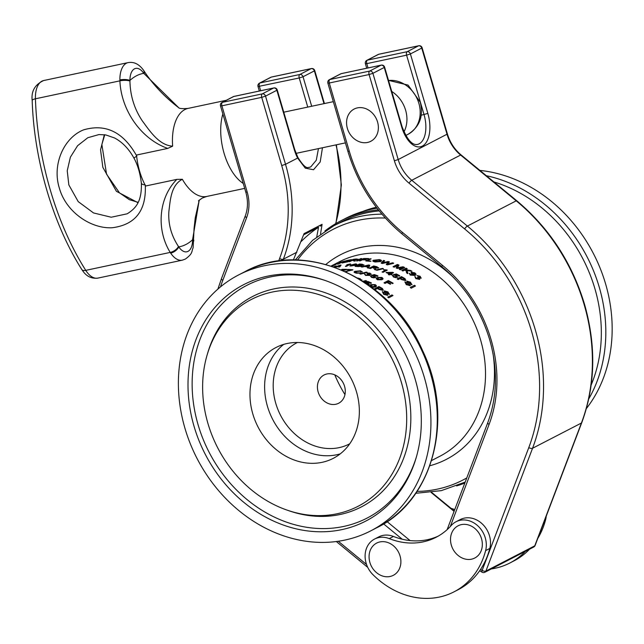 <?xml version="1.0" encoding="UTF-8"?>
<svg xmlns="http://www.w3.org/2000/svg" width="644" height="644" viewBox="0 0 644 644"><rect width="100%" height="100%" fill="white"/><g stroke="black" fill="none" stroke-linecap="round" stroke-linejoin="round"><path stroke-width="0.97" d="M479.877 170.402A144.015 121.112 62.7 0 1 596.924 260.74A144.015 121.112 62.7 0 1 586.394 408.529M415.002 285.686A62.138 52.253 -117.3 0 0 413.987 285.558M386.046 270.778A116.371 97.864 62.7 0 1 386.215 269.941M333.866 266.962L334.63 266.568M334.381 267.147L336.418 266.093A109.464 92.06 -117.3 0 0 335.854 266.222M339.066 266.536L338.607 267.083A109.464 92.06 -117.3 0 1 339.726 266.93L341.006 265.183A109.464 92.06 -117.3 0 0 340.845 265.207M338.889 266.568A109.464 92.06 -117.3 0 0 335.91 267.091L335.105 267.405M350.328 264.161A109.464 92.06 -117.3 0 1 350.658 264.145L346.424 266.334A109.464 92.06 -117.3 0 0 345.45 266.383L345.764 266.23M348.75 264.684L346.794 264.917M356.84 264.306L355.858 265.223L349.958 266.061L350.932 265.03L355.528 263.911C357.162 264.072 357.267 264.467 355.842 265.078L349.942 265.916M363.973 264.837L361.654 265.553L362.089 266.238L358.04 266.568A109.464 92.06 -117.3 0 0 355.15 266.366L355.391 266.238M367.837 267.051L367.41 267.888A109.464 92.06 -117.3 0 1 368.569 268.121L369.737 265.352A109.464 92.06 -117.3 0 0 369.68 265.344M367.78 267.035A109.464 92.06 -117.3 0 0 364.544 266.503L362.363 267.051A109.464 92.06 -117.3 0 0 361.212 266.906L361.582 266.809M378.728 267.751L375.227 268.218M375.951 269.828A109.609 92.181 -117.3 0 0 374.711 269.474L373.504 267.679A109.609 92.181 -117.3 0 0 372.385 267.421L370.485 268.403A109.609 92.181 -117.3 0 0 369.398 268.162L373.633 265.972A109.609 92.181 -117.3 0 1 376.982 266.761L378.414 268.049L375.243 268.081L375.935 269.965A109.464 92.06 -117.3 0 0 374.695 269.611L373.488 267.815A109.464 92.06 -117.3 0 0 372.377 267.558L370.477 268.54A109.464 92.06 -117.3 0 0 369.39 268.298L369.584 268.194M383.413 268.645A109.609 92.181 -117.3 0 0 382.6 268.379L376.209 269.9A109.609 92.181 -117.3 0 1 377.022 270.15L383.413 268.645L377.006 270.279A109.464 92.06 -117.3 0 0 376.193 270.037L376.45 269.973M382.061 271.977L385.362 270.271L383.478 269.715L386.642 269.917A109.464 92.06 -117.3 0 1 387.261 270.15L383.027 272.332A109.464 92.06 -117.3 0 0 382.061 271.977M389.25 273.917A109.464 92.06 -117.3 0 0 386.094 272.589L386.247 272.517M391.013 274.046L393.468 272.774A109.464 92.06 -117.3 0 0 393.355 272.726M388.485 274.425L388.332 274.505A109.464 92.06 -117.3 0 1 389.29 274.932L390.32 274.4A109.464 92.06 -117.3 0 1 391.278 274.843L391.818 274.561A109.464 92.06 -117.3 0 0 391.705 274.505M396.39 276.992L395.835 275.753L393.484 274.787M394.989 275.117L396.454 274.738A109.464 92.06 -117.3 0 1 399.167 276.139L399.707 275.865A109.464 92.06 -117.3 0 0 399.61 275.809M397.783 277.001L395.802 277.685L393.436 276.984L392.333 275.229M405.905 280.172L405.551 280.559L401.727 279.649A109.464 92.06 -117.3 0 0 399.964 278.619L398.225 279.512A109.464 92.06 -117.3 0 0 397.211 278.941L397.348 278.868M409.069 285.131L406.96 282.41L406.839 281.259M412.015 284.423L411.725 284.745A109.464 92.06 -117.3 0 0 410.759 284.044L410.856 283.956M410.759 284.044L409.97 282.563L407.741 282.249M410.349 285.525L406.308 284.688L404.907 281.935M415.444 286.025A109.464 92.06 -117.3 0 0 414.486 285.292L410.26 287.482A109.464 92.06 -117.3 0 1 411.21 288.206L415.444 286.025M343.075 270.577L346.987 269.53A109.464 92.06 -117.3 0 0 346.722 269.522M344.782 269.772A109.464 92.06 -117.3 0 0 341.545 269.788L341.827 269.643M344.967 271.647L351.374 269.973A109.609 92.181 -117.3 0 0 347.414 269.707L347.961 269.425A109.609 92.181 -117.3 0 1 352.904 269.788L347.446 271.14L352.912 269.925A109.464 92.06 -117.3 0 0 352.679 269.9M347.454 271.277L345.965 271.849A109.464 92.06 -117.3 0 0 345.909 271.849M350.779 270.061A109.464 92.06 -117.3 0 0 347.43 269.844L347.68 269.715M359.827 272.806L360.777 273.112L356.213 273.193L354.095 272.154M362.387 271.857L361.131 271.889M361.059 272.018L359.996 271.188L355.931 271.623L355.255 272.195M360.197 273.845L359.916 273.925A109.464 92.06 -117.3 0 1 360.729 274.111L367.136 272.468A109.464 92.06 -117.3 0 0 366.871 272.404M368.577 275.262L367.233 274.264L367.821 274.038M370.042 274.183L369.487 273.515L366.847 273.112M371.306 274.111L369.157 274.586M369.873 275.181L365.695 275.479L364.504 274.191M374.567 277.226L373.955 276.187L371.564 275.495M373.077 275.688L374.567 275.262A109.464 92.06 -117.3 0 1 377.36 276.308L377.907 276.026A109.464 92.06 -117.3 0 0 377.778 275.978M375.983 277.097L373.995 277.878L371.556 277.419L370.389 275.97M382.979 278.755L381.956 279.746L377.432 279.77L376.168 278.514M392.663 283.513A109.609 92.181 -117.3 0 0 388.847 281.372L387.495 282.072A109.609 92.181 -117.3 0 1 390.747 283.883L390.264 284.141A109.609 92.181 -117.3 0 0 387.004 282.322L385.104 283.304A109.609 92.181 -117.3 0 0 384.074 282.756L388.308 280.567A109.609 92.181 -117.3 0 1 393.146 283.255L393.098 283.376A109.464 92.06 -117.3 0 0 393.009 283.328M392.615 283.634A109.464 92.06 -117.3 0 0 388.807 281.492L387.591 282.12M387.004 282.322L386.964 282.45A109.464 92.06 -117.3 0 1 390.216 284.262L390.707 284.012A109.464 92.06 -117.3 0 0 390.61 283.956M386.964 282.45L385.064 283.424A109.464 92.06 -117.3 0 0 384.033 282.885L384.17 282.813M361.912 279.842L361.534 280.293M363.546 281.573L366.573 280.913L363.691 281.669M368.054 284.254L367.458 283.143L365.076 282.354M366.589 282.595L368.07 282.185A109.464 92.06 -117.3 0 1 370.847 283.36L371.387 283.078A109.464 92.06 -117.3 0 0 371.266 283.022M369.463 284.165L368.416 284.857M376.386 286.097L375.372 287.063L371.91 287.393M383.333 289.953L382.979 290.347L379.131 289.494A109.464 92.06 -117.3 0 0 377.36 288.496L375.621 289.389A109.464 92.06 -117.3 0 0 374.599 288.834L378.873 286.524A109.609 92.181 -117.3 0 1 381.538 288.005L382.568 288.641L383.027 290.227L379.179 289.365A109.609 92.181 -117.3 0 0 377.4 288.367L375.621 289.389M386.545 294.823L384.404 292.167L384.275 291.024M389.499 294.091L389.209 294.421A109.464 92.06 -117.3 0 0 388.227 293.736L388.324 293.648M388.227 293.736L387.43 292.287L385.184 291.998M387.825 295.194L383.768 294.405L382.335 291.716M392.88 295.604A109.464 92.06 -117.3 0 0 391.987 294.936L387.752 297.126A109.464 92.06 -117.3 0 1 388.71 297.834L393.009 295.54L388.71 297.834M331.588 266.109L334.759 264.917L333.093 265.272M333.986 264.861L336.506 263.815M337.448 263.501L337.432 263.67A109.464 92.06 -117.3 0 0 336.442 264.024L334.59 264.636M333.656 265.062L335.774 264.555L331.708 266.23M340.644 262.486A109.464 92.06 -117.3 0 0 339.13 262.969L339.613 262.72A109.464 92.06 -117.3 0 1 341.135 262.229M338.333 263.839L337.657 264.185A109.464 92.06 -117.3 0 1 338.663 263.895L342.415 261.955A109.464 92.06 -117.3 0 1 344.717 261.343L345.208 261.086A109.464 92.06 -117.3 0 0 342.189 261.915M346.053 261.247L346.866 260.836A109.464 92.06 -117.3 0 1 351.012 260.023L351.503 259.774A109.464 92.06 -117.3 0 0 351.044 259.846M347.591 260.53A109.464 92.06 -117.3 0 0 346.802 260.707M344.097 262.261L345.071 261.754A109.464 92.06 -117.3 0 1 348.935 260.997L349.426 260.748A109.464 92.06 -117.3 0 0 348.959 260.828M347.422 261.786A109.609 92.181 -117.3 0 0 342.045 262.865L346.279 260.675A109.609 92.181 -117.3 0 1 351.463 259.629L350.98 259.886A109.609 92.181 -117.3 0 0 346.818 260.691L345.522 261.367A109.609 92.181 -117.3 0 1 349.386 260.603L348.903 260.86A109.609 92.181 -117.3 0 0 345.031 261.617L343.566 262.374A109.609 92.181 -117.3 0 1 347.913 261.536L347.422 261.786L347.945 261.673A109.464 92.06 -117.3 0 0 347.494 261.754M347.454 261.923A109.464 92.06 -117.3 0 0 342.093 263.002L342.045 262.865M358.04 259.097L354.611 260.232M354.989 260.281L355.279 261.021A109.464 92.06 -117.3 0 0 354.055 261.11L352.888 260.297A109.609 92.181 -117.3 0 0 351.801 260.434L349.901 261.416A109.609 92.181 -117.3 0 0 348.855 261.561L353.089 259.379A109.609 92.181 -117.3 0 1 356.333 258.969L357.726 259.331L354.586 260.087L355.255 260.876A109.609 92.181 -117.3 0 0 354.031 260.973M354.007 260.731L352.92 260.442A109.464 92.06 -117.3 0 0 351.833 260.579L349.934 261.553A109.464 92.06 -117.3 0 0 348.887 261.706L349.273 261.504M356.808 260.788L356.502 260.949A109.464 92.06 -117.3 0 1 357.573 260.901L361.807 258.711A109.464 92.06 -117.3 0 0 361.485 258.727M363.071 259.452L364.15 258.896A109.464 92.06 -117.3 0 1 368.183 258.969L368.666 258.711A109.464 92.06 -117.3 0 0 368.4 258.703M359.61 260.699L359.328 260.844A109.464 92.06 -117.3 0 1 360.407 260.828L362.306 259.846A109.464 92.06 -117.3 0 1 365.744 259.894L366.235 259.645A109.464 92.06 -117.3 0 0 365.961 259.637M371.129 258.848A109.464 92.06 -117.3 0 0 370.05 258.783L365.816 260.965A109.464 92.06 -117.3 0 1 370.558 261.367L371.041 261.11A109.464 92.06 -117.3 0 0 367.386 260.78L371.129 258.848M381.457 260.772L380.781 261.553L374.953 261.995L372.804 260.973M382.48 263.05L384.621 260.82A109.464 92.06 -117.3 0 0 384.516 260.796M387.398 264.37L389.338 261.995A109.464 92.06 -117.3 0 0 389.266 261.979M386.384 264.41L386.295 264.523A109.464 92.06 -117.3 0 1 387.479 264.877L393.637 263.299A109.464 92.06 -117.3 0 0 393.42 263.227M388.171 262.084L382.496 263.501A109.464 92.06 -117.3 0 0 381.208 263.195L381.304 263.074M397.38 267.88L398.95 265.207A109.464 92.06 -117.3 0 0 398.91 265.191M400.367 269.659A109.609 92.181 -117.3 0 0 399.312 269.184L402.894 267.332L397.316 268.315A109.609 92.181 -117.3 0 0 396.205 267.848L397.783 265.207L394.2 267.051A109.609 92.181 -117.3 0 0 393.138 266.648L397.372 264.467A109.609 92.181 -117.3 0 1 398.974 265.078L397.404 267.751L403.031 266.761A109.609 92.181 -117.3 0 1 404.601 267.477L400.335 269.788L404.569 267.606A109.464 92.06 -117.3 0 0 404.448 267.55M400.335 269.788A109.464 92.06 -117.3 0 0 399.28 269.313L399.312 269.184M402.862 267.461L397.284 268.443A109.464 92.06 -117.3 0 0 396.181 267.985L396.245 267.864M397.686 265.376L394.176 267.188A109.464 92.06 -117.3 0 0 393.114 266.785L393.267 266.697M405.382 269.731L407.129 268.83A109.464 92.06 -117.3 0 0 407.024 268.773M411.951 271.221A109.609 92.181 -117.3 0 0 410.55 270.448L405.213 269.707L407.169 268.701A109.609 92.181 -117.3 0 0 406.123 268.194L401.888 270.375A109.609 92.181 -117.3 0 1 402.935 270.891L404.4 270.134L406.098 270.351L406.646 272.815A109.609 92.181 -117.3 0 1 407.91 273.515L407.137 270.496L411.951 271.221L407.097 270.617M407.821 273.467L407.861 273.636A109.464 92.06 -117.3 0 0 406.597 272.943L406.058 270.48L404.36 270.255L402.894 271.011A109.464 92.06 -117.3 0 0 401.856 270.504L402.001 270.432M413.931 274.98L411.741 274.272L411.065 272.388M415.919 274.658L415.026 275.455L410.26 275.085L409.359 273.362M418.584 278.924L417.433 277.258L418.012 277.065M420.089 277.709L419.638 276.67L417.135 275.568M421.257 278.039L419.212 278.095M419.791 279.214L415.847 278.643L414.865 276.582M415.694 354.353A144.015 121.112 -117.3 0 0 238.57 274.956A144.015 121.112 -117.3 0 0 193.627 451.46A144.015 121.112 -117.3 0 0 370.751 530.857A144.015 121.112 -117.3 0 0 415.694 354.353M202.079 447.765A133.042 111.887 -117.3 0 0 316.132 531.67A133.042 111.887 -117.3 0 0 416.129 457.852A133.042 111.887 -117.3 0 0 407.233 358.056A133.042 111.887 -117.3 0 0 324.375 280.204A133.042 111.887 -117.3 0 0 209.847 313.837A133.042 111.887 -117.3 0 0 202.079 447.765M394.378 363.675A116.371 97.864 -117.3 0 0 294.622 290.283A116.371 97.864 -117.3 0 0 207.159 354.852A116.371 97.864 -117.3 0 0 214.935 442.146A116.371 97.864 -117.3 0 0 287.417 510.233A116.371 97.864 -117.3 0 0 387.583 480.81A116.371 97.864 -117.3 0 0 394.378 363.675M256.562 423.937A62.379 52.462 -117.3 0 0 333.286 458.335A62.379 52.462 -117.3 0 0 352.751 381.876A62.379 52.462 -117.3 0 0 276.034 347.486A62.379 52.462 -117.3 0 0 256.562 423.937M319.102 394.474A15.899 13.371 -117.3 0 0 338.003 403.555A15.899 13.371 -117.3 0 0 343.614 383.76A15.899 13.371 -117.3 0 0 324.721 374.679A15.899 13.371 -117.3 0 0 319.102 394.474M379.195 210.902A144.015 121.112 -117.3 0 0 341.151 221.971L333.898 225.714A144.015 121.112 62.7 0 1 381.916 214.17M333.568 266.858L334.848 266.318A109.609 92.181 -117.3 0 1 336.377 265.956L334.196 267.083M339.203 266.197L339.887 265.4L336.675 266.64A109.609 92.181 -117.3 0 1 339.203 266.197M334.639 267.236L339.791 265.248A109.609 92.181 -117.3 0 1 340.966 265.046L339.694 266.793A109.609 92.181 -117.3 0 0 338.575 266.946L339.034 266.399A109.609 92.181 -117.3 0 0 335.878 266.954L334.904 267.332M377.303 267.888L376.523 267.163A109.464 92.06 -117.3 0 0 374.22 266.6L373.053 267.212M376.523 267.163L376.531 267.027A109.609 92.181 -117.3 0 0 374.236 266.463L372.876 267.163A109.609 92.181 -117.3 0 1 374.937 267.663L377.32 267.751L376.531 267.027M393.476 276.856L392.373 275.109L393.967 276.606L396.43 276.864L395.875 275.624L393.331 274.706L396.269 273.95A109.609 92.181 -117.3 0 1 399.755 275.737L399.208 276.018A109.609 92.181 -117.3 0 0 396.495 274.61L395.022 274.996L396.624 275.511L397.396 277.347L393.436 276.984M402.234 279.263L404.585 279.818L403.74 278.466A109.609 92.181 -117.3 0 0 402.017 277.459L400.496 278.24A109.609 92.181 -117.3 0 1 402.234 279.263M398.274 279.391A109.609 92.181 -117.3 0 0 397.251 278.812L401.486 276.63A109.609 92.181 -117.3 0 1 404.134 278.16L405.157 278.82L405.599 280.438L401.776 279.528A109.609 92.181 -117.3 0 0 400.013 278.498L398.274 279.391M342.479 270.319L345.45 269.643A109.609 92.181 -117.3 0 0 341.521 269.651L342.069 269.369A109.609 92.181 -117.3 0 1 346.971 269.385L342.874 270.488M347.446 271.14L345.957 271.712A109.609 92.181 -117.3 0 0 345.554 271.679M360.511 279.794L359.73 278.997A109.609 92.181 -117.3 0 0 359.086 278.804M357.79 278.039A109.609 92.181 -117.3 0 1 360.181 278.731L361.413 280.221M366.573 280.913A109.609 92.181 -117.3 0 0 365.768 280.615L362.999 281.219M375.661 289.269A109.609 92.181 -117.3 0 0 374.639 288.713M381.948 289.752L381.095 288.432A109.464 92.06 -117.3 0 0 379.364 287.457L377.988 288.174M379.364 287.457L377.891 288.118A109.609 92.181 -117.3 0 1 379.638 289.1L381.997 289.631L381.143 288.303A109.609 92.181 -117.3 0 0 379.413 287.337M383.824 294.292L382.383 291.595A109.609 92.181 -117.3 0 1 383.389 292.223L384.267 294.01L386.601 294.711L384.452 292.046L384.323 290.903L387.93 291.893L389.266 294.3A109.609 92.181 -117.3 0 0 388.284 293.624L387.479 292.167L385.362 291.523L387.422 294.01L387.599 295.379L383.824 294.292M354.305 259.943L356.647 259.419L355.882 259.218A109.609 92.181 -117.3 0 0 353.653 259.484L352.292 260.184A109.609 92.181 -117.3 0 1 354.305 259.943M382.504 263.364A109.609 92.181 -117.3 0 0 381.216 263.058L383.51 260.434A109.609 92.181 -117.3 0 1 384.629 260.683L382.488 262.905L388.05 261.512A109.609 92.181 -117.3 0 1 389.354 261.858L387.414 264.233L392.542 262.808A109.609 92.181 -117.3 0 1 393.661 263.163L387.495 264.74A109.609 92.181 -117.3 0 0 386.311 264.386L388.187 261.947L382.504 263.364M414.374 273.161L412.007 272.806L412.554 274.07L414.8 274.441L414.374 273.161M410.309 274.964L409.399 273.241L410.84 274.738L413.979 274.859L411.79 274.151L411.105 272.259L414.72 272.823C416.274 273.998 416.386 274.843 415.074 275.334L410.309 274.964M414.752 274.553L414.325 273.281L411.733 273.112M339.927 265.537L336.715 266.777M350.634 264.008L346.4 266.189A109.609 92.181 -117.3 0 0 345.426 266.246L348.726 264.539L346.85 264.732L350.006 264.04A109.609 92.181 -117.3 0 1 350.634 264.008M351.729 265.875L354.86 265.046L355.029 264.161L351.914 265.022L351.729 265.875M355.762 264.451L353.741 264.451L351.93 265.159L351.745 266.012M358.539 266.173L361.01 265.964L359.875 265.409A109.609 92.181 -117.3 0 0 358.177 265.28L356.712 266.036A109.609 92.181 -117.3 0 1 358.539 266.173M360.254 265.143L362.572 264.974L361.437 264.467A109.609 92.181 -117.3 0 0 359.972 264.354L358.668 265.022A109.609 92.181 -117.3 0 1 360.254 265.143M358.032 266.431A109.609 92.181 -117.3 0 0 355.134 266.222L359.368 264.032A109.609 92.181 -117.3 0 1 362.258 264.241L363.715 265.07L361.646 265.409L362.089 266.093L358.032 266.431M361.01 266.109L359.883 265.545A109.464 92.06 -117.3 0 0 358.185 265.417L356.961 266.053M362.58 265.111L361.445 264.603A109.464 92.06 -117.3 0 0 359.98 264.491L358.917 265.046M367.998 266.6L368.634 265.36L365.365 266.165A109.609 92.181 -117.3 0 1 367.998 266.6M362.363 266.914A109.609 92.181 -117.3 0 0 361.204 266.761L368.513 265.006A109.609 92.181 -117.3 0 1 369.737 265.215L368.577 267.985A109.609 92.181 -117.3 0 0 367.418 267.751L367.845 266.914A109.609 92.181 -117.3 0 0 364.544 266.366L362.363 266.914M368.634 265.497L365.365 266.302M389.942 273.563L391.463 272.774L387.857 272.67A109.609 92.181 -117.3 0 1 389.942 273.563M389.322 274.803A109.609 92.181 -117.3 0 0 388.364 274.376L389.395 273.845A109.609 92.181 -117.3 0 0 386.126 272.46L392.832 272.348A109.609 92.181 -117.3 0 1 393.5 272.645L390.9 273.99A109.609 92.181 -117.3 0 1 391.85 274.433L391.311 274.714A109.609 92.181 -117.3 0 0 390.353 274.272L389.322 274.803M391.431 272.903L387.825 272.798M404.537 279.939L403.691 278.586A109.464 92.06 -117.3 0 0 401.977 277.58L400.592 278.297M406.364 284.567L404.955 281.822A109.609 92.181 -117.3 0 1 405.945 282.466L406.815 284.286L409.125 285.018L407.008 282.297L406.887 281.138L410.478 282.169L411.79 284.632A109.609 92.181 -117.3 0 0 410.816 283.932L410.027 282.45L407.918 281.774L409.954 284.318L410.123 285.711L406.364 284.567M356.607 272.782L360.785 272.976L356.221 273.056C353.95 272.589 353.492 272.01 354.836 271.325L360.535 270.81L362.282 272.05L359.996 271.052L355.931 271.486L356.607 272.782M360.737 273.974A109.609 92.181 -117.3 0 0 359.924 273.789L366.331 272.122A109.609 92.181 -117.3 0 1 367.144 272.332L360.737 273.974M365.712 275.342L364.52 274.054L366.235 275.101L368.593 275.125L367.249 274.127L370.059 274.046L369.503 273.378L366.621 273.04L369.954 273.12L371.057 274.344L369.173 274.449L369.567 275.447L365.712 275.342M371.58 277.282L370.413 275.833L372.079 277.033L374.591 277.097L373.979 276.059L371.379 275.423L374.333 274.569A109.609 92.181 -117.3 0 1 377.931 275.898L377.392 276.179A109.609 92.181 -117.3 0 0 374.583 275.133L373.101 275.56L374.744 275.898L375.589 277.459L371.58 277.282M377.948 279.391L381.039 279.174L381.248 277.677L378.165 277.918L377.948 279.391M376.193 278.715L377.199 277.516L381.747 277.427C383.325 278.369 383.413 279.102 381.997 279.617L377.464 279.641L376.193 278.715M381.94 278.49L379.928 277.524L377.231 278.731M415.903 278.53L414.921 276.461L416.426 278.297L418.64 278.804L417.489 277.137L420.146 277.596L419.695 276.558L417.014 275.487L420.154 276.284L421.047 278.208L419.268 277.983L419.518 279.432L415.903 278.53M360.495 279.923L359.714 279.134A109.464 92.06 -117.3 0 0 359.553 279.077M367.587 284.286L368.086 284.117L367.491 283.014L364.907 282.273L367.853 281.46A109.609 92.181 -117.3 0 1 371.419 282.949L370.88 283.223A109.609 92.181 -117.3 0 0 368.102 282.056L366.621 282.466L368.247 282.869L369.076 284.527L367.507 284.785M375.363 285.767L373.383 284.696L370.686 285.88M371.395 286.604L374.47 286.451L375.388 285.703L373.423 284.567L371.62 285.067L371.395 286.604M369.656 285.856L370.67 284.624L375.194 284.64C376.756 285.662 376.821 286.435 375.412 286.942L370.904 286.854M331.306 266.101L337.376 263.533A109.609 92.181 -117.3 0 0 336.385 263.887L331.491 266.157M338.615 263.758A109.609 92.181 -117.3 0 0 337.609 264.048L341.352 262.116A109.609 92.181 -117.3 0 0 339.074 262.833L339.565 262.583A109.609 92.181 -117.3 0 1 345.16 260.949L344.677 261.206A109.609 92.181 -117.3 0 0 342.367 261.818L338.615 263.758M356.671 259.564L355.915 259.355A109.464 92.06 -117.3 0 0 353.685 259.621L352.695 260.128M357.549 260.756A109.609 92.181 -117.3 0 0 356.478 260.804L360.712 258.622A109.609 92.181 -117.3 0 1 361.783 258.566L357.549 260.756M360.39 260.691A109.609 92.181 -117.3 0 0 359.312 260.707L363.546 258.518A109.609 92.181 -117.3 0 1 368.658 258.574L368.167 258.824A109.609 92.181 -117.3 0 0 364.134 258.759L362.773 259.46A109.609 92.181 -117.3 0 1 366.219 259.5L365.728 259.757A109.609 92.181 -117.3 0 0 362.29 259.709L360.39 260.691M375.444 261.609L379.702 261.19L378.825 259.87L374.486 260.393L375.444 261.609M374.961 261.858C372.763 261.456 372.248 260.917 373.407 260.248L379.308 259.621C381.538 260.096 382.029 260.691 380.789 261.408L374.961 261.858M380.282 260.683L378.817 260.007L373.963 260.989M324.914 230.946A145.174 122.094 62.7 0 1 340.62 220.94A145.174 122.094 62.7 0 1 378.342 209.839M340.62 220.94L345.152 218.598A145.174 122.094 62.7 0 1 377.07 208.229M464.839 483.024A145.174 122.094 62.7 0 1 456.62 485.922M525.359 551.353A81.659 68.675 62.7 0 1 509.847 563.009A81.659 68.675 62.7 0 1 495.18 568.233A81.659 68.675 62.7 0 1 491.364 568.918M546.241 516.166A22.685 19.079 62.7 0 1 545.645 519.603A81.659 68.675 62.7 0 1 537.812 538.352M529.545 549.195A81.659 68.675 62.7 0 1 514.033 560.844L509.847 563.009M450.921 508.253A72.587 61.043 -117.3 0 0 454.777 509.525M322.459 147.758L320.197 161.942L313.531 169.726L305.288 168.156L297.633 158.062A2.906 1.151 -27.6 0 0 297.786 157.225C306.568 171.409 308.243 166.627 309.104 167.464L310.811 166.844L316.301 160.187L318.45 148.603M293.374 259.991L304.089 233.611L322.081 224.313L320.535 233.965M316.768 236.831L318.522 227.3A143.87 120.992 -117.3 0 0 301.336 241.379M318.522 227.3L303.694 234.786M322.081 224.313L320.366 226.149M423.164 541.87A72.587 61.043 -117.3 0 0 436.197 537.225A72.587 61.043 -117.3 0 0 451.307 525.44A22.685 19.079 62.7 0 1 456.024 521.753A22.685 19.079 62.7 0 1 478.363 526.349A22.685 19.079 62.7 0 1 485.624 550.604A81.659 68.675 62.7 0 1 454.012 591.844A81.659 68.675 62.7 0 1 439.353 597.069A81.659 68.675 62.7 0 1 372.852 574.561A22.685 19.079 62.7 0 1 374.575 539.052A22.685 19.079 62.7 0 1 389.25 538.617A72.587 61.043 -117.3 0 0 423.164 541.87M374.575 539.052L378.761 536.887A22.685 19.079 62.7 0 1 393.436 536.452A72.587 61.043 -117.3 0 0 427.35 539.712A72.587 61.043 -117.3 0 0 438.266 536.098M456.024 521.753L460.21 519.587A22.685 19.079 62.7 0 1 482.549 524.184A22.685 19.079 62.7 0 1 489.81 548.447A81.659 68.675 62.7 0 1 458.198 589.679L454.012 591.844M170.676 253.124L170.217 252.416C156.146 229.739 158.456 197.933 176.842 179.378L182.357 179.282C170.813 185.303 170.274 200.59 168.865 211.643C168.1 224.015 171.304 235.632 178.469 246.483L178.766 246.902A7.261 3.743 146.1 0 1 170.676 253.124A23.707 12.502 -102 0 0 182.324 260.168L185.327 259.089C193.136 253.334 191.26 252.029 193.103 247.851L194.077 228.25L195.253 217.841L199.262 200.059M136.657 156.202A7.261 0.716 -28.4 0 0 134.057 158.287L134.057 158.287C128.969 148.973 122.473 142.203 114.576 137.969L105.793 134.934L98.967 134.556L87.801 137.727L77.602 145.697L70.381 157.168L67.234 170.765L68.836 184.9L78.214 201.62L93.533 212.947L111.219 217.229L127.134 213.816M137.961 202.691L116.419 191.324L102.839 167.343L100.553 149.827L104.344 134.709M193.796 240.977A7.261 2.206 -0.6 0 0 192.572 239.769A88.558 46.69 -102 0 1 185.995 244.446A88.558 46.69 -102 0 1 178.766 246.902A16.446 8.67 78 0 0 188.024 251.361A16.446 8.67 78 0 0 192.572 239.769L199.238 200.075M145.069 184.957A7.261 2.399 176.4 0 1 141.358 183.121L141.358 183.121C141.913 201.371 136.021 208.318 127.118 213.832M145.278 184.981C146.446 210.516 135.425 224.772 112.201 227.751C90.361 228.91 65.728 211.546 59.32 187.992C51.987 164.727 63.651 137.905 83.47 129.903C105.648 123.35 123.423 132.084 136.81 156.106M144.055 73.722A7.261 3.51 147.3 0 0 144.143 71.154L143.733 70.534A7.261 3.743 146.1 0 1 143.749 73.311A16.446 8.67 78 0 0 134.491 68.844A16.446 8.67 78 0 0 129.943 80.436L129.927 81.015C130.233 95.634 134.322 108.868 142.195 120.718C149.891 131.11 159.084 145.351 172.648 146.164L167.762 148.41C141.189 139.12 121.177 110.478 119.897 80.854L119.873 79.92A7.261 2.206 -0.6 0 1 129.943 80.436A88.558 46.69 -102 0 1 143.749 73.311L178.782 107.79M167.762 148.41L136.544 155.035A45.008 23.723 -102 0 0 145.625 186.011L176.842 179.378M346.561 123.173A18.145 15.263 62.7 0 1 355.327 108.506A18.145 15.263 62.7 0 1 372.321 113.03A18.145 15.263 62.7 0 1 375.758 136.802A18.145 15.263 62.7 0 1 354.884 139.289A20.777 20.777 0 0 1 346.561 123.173M450.526 539.914A18.145 15.263 62.7 0 1 459.301 525.246A18.145 15.263 62.7 0 1 476.286 529.771A18.145 15.263 62.7 0 1 479.724 553.542A18.145 15.263 62.7 0 1 458.858 556.03A20.777 20.777 0 0 1 450.526 539.914M369.076 557.213A18.145 15.263 62.7 0 1 377.851 542.546A18.145 15.263 62.7 0 1 394.836 547.07A18.145 15.263 62.7 0 1 398.274 570.842A18.145 15.263 62.7 0 1 377.408 573.337A20.777 20.777 0 0 1 369.076 557.213M591.184 384.935A141.149 118.705 -117.3 0 0 586.402 266.004A141.149 118.705 -117.3 0 0 493.884 181.938M486.325 175.707A144.015 121.112 62.7 0 1 590.58 264.024A144.015 121.112 62.7 0 1 588.785 398.829M334.783 374.864A115.195 96.874 -117.3 0 0 336.732 379.308A115.195 96.874 -117.3 0 0 344.959 394.571M376.297 207.231A144.015 121.112 -117.3 0 0 362.483 211.554M431.593 460.549L439.78 456.314A109.464 92.06 -117.3 0 0 473.936 322.161A109.464 92.06 -117.3 0 0 339.308 261.81L331.121 266.036M333.544 265.111A109.464 92.06 -117.3 0 0 332.972 265.473M422.045 351.077A144.015 121.112 -117.3 0 0 244.921 271.679C304.242 238.626 391.141 277.717 422.641 350.722C454.873 417.199 433.871 500.163 377.102 527.581A144.015 121.112 -117.3 0 0 422.045 351.077M325.389 280.559A130.982 110.156 -117.3 0 0 213.349 314.425A130.982 110.156 -117.3 0 0 205.991 445.865A130.982 110.156 -117.3 0 0 317.774 528.45A130.982 110.156 -117.3 0 0 416.426 456.821M287.417 510.233L289.438 510.925A118.424 99.595 -117.3 0 0 391.383 480.988A118.424 99.595 -117.3 0 0 398.298 361.775A118.424 99.595 -117.3 0 0 296.771 287.095A118.424 99.595 -117.3 0 0 207.762 352.799L207.159 354.852M340.257 453.859A62.379 52.462 62.7 0 1 271.213 416.37A62.379 52.462 62.7 0 1 283.714 344.387M297.439 342.487A57.002 47.938 -117.3 0 0 279.222 412.562A57.002 47.938 -117.3 0 0 349.756 443.772M492.966 353.371A115.195 96.874 62.7 0 1 429.838 465.749M325.864 264.459A115.195 96.874 62.7 0 1 454.044 278.015M385.353 218.058A141.149 118.705 -117.3 0 0 297.536 260.047M417.038 491.404A141.149 118.705 -117.3 0 0 466.779 477.912M545.645 519.603L544.76 520.062M480.537 569.473L482.147 570.407L528.796 447.604A178.565 150.173 -117.3 0 0 531.453 330.903A178.565 150.173 -117.3 0 0 464.662 228.958L409.045 183.162A39.195 32.965 62.7 0 1 394.386 160.783L369.093 74.551L329.269 83.012L349.273 151.195L347.881 151.292C357.951 184.546 376.007 212.093 402.033 233.941A2.906 0.716 129.5 0 1 402.484 232.42L442.428 265.312A129.927 109.271 62.7 0 1 491.026 339.493A129.927 109.271 62.7 0 1 489.094 424.404A2.906 1.256 -159.2 0 1 487.774 422.649C497.337 396.664 497.957 368.972 489.633 339.589C480.754 310.295 464.871 286.041 441.977 266.825L402.033 233.941M394.386 160.783L398.193 159.551A36.297 30.526 -117.3 0 0 411.766 180.272L467.383 226.068A181.471 152.612 62.7 0 1 535.261 329.672A181.471 152.612 62.7 0 1 532.556 448.264A2.906 1.256 -159.2 0 1 528.796 447.604M535.108 545.484L581.749 422.681A2.906 1.256 20.8 0 1 581.411 423.036L532.556 448.264L485.914 571.075L534.761 545.838A2.906 2.439 62.7 0 1 533.723 547.03A2.906 2.906 0 0 0 535.108 545.484A2.906 1.256 -159.2 0 1 534.761 545.838L581.411 423.036A181.471 152.612 -117.3 0 0 584.108 304.435A181.471 152.612 -117.3 0 0 516.23 200.831L467.383 226.068A2.906 0.716 129.5 0 0 464.662 228.958M421.232 115.228L427.849 113.4A27.217 14.353 -102 0 1 422.367 146.083A27.217 14.353 -102 0 1 401.679 126.916L384.243 67.459L372.9 73.319L398.193 159.551L447.419 134.016L422.118 47.785A2.906 2.906 0 0 0 418.729 45.756L378.913 54.217A2.906 1.53 -102 0 1 379.131 54.201M341.626 73.577A2.906 1.53 -102 0 0 341.401 73.593A2.906 2.906 0 0 0 340.676 73.851A2.906 2.439 62.7 0 1 341.191 73.666L329.857 79.526L369.672 71.065L381.015 65.205L341.191 73.666A2.906 1.53 -102 0 1 341.401 73.593L381.224 65.133A2.906 1.53 78 0 0 381.015 65.205A2.906 2.439 62.7 0 1 384.243 67.459L384.613 67.153L402.049 126.61C407 139.466 412.112 145.415 417.401 144.457A24.319 12.824 78 0 0 419.147 143.829A24.319 12.824 78 0 0 424.042 114.632L406.597 55.175L410.405 53.943L427.849 113.4M461.136 154.971A2.906 0.716 -50.5 0 0 460.621 155.043L516.23 200.831A2.906 0.716 -50.5 0 1 516.754 200.759L461.136 154.971C454.551 149.448 449.979 142.461 447.419 134.016M442.428 265.312A2.906 0.716 129.5 0 0 441.977 266.825M489.094 424.404L450.293 526.542M349.273 151.195A142.268 119.647 -117.3 0 0 402.484 232.42M482.074 572.194A2.906 0.942 -59.7 0 1 482.147 570.407A2.906 1.256 -159.2 0 0 485.914 571.075A2.906 2.439 62.7 0 1 484.876 572.266A2.906 2.906 0 0 1 482.074 572.194L479.651 570.777M409.045 183.162A2.906 0.716 129.5 0 1 411.766 180.272L460.621 155.043A36.297 30.526 62.7 0 1 447.041 134.322L421.748 48.083L422.118 47.785M378.181 54.474L366.847 60.335A2.906 2.439 62.7 0 1 367.362 60.15L407.185 51.689A2.906 1.53 -102 0 0 406.597 55.175L366.782 63.635A2.906 1.53 -102 0 1 367.362 60.15L378.704 54.289A2.906 1.53 -102 0 1 378.913 54.217A2.906 2.906 0 0 0 378.181 54.474A2.906 2.439 62.7 0 1 378.704 54.289L418.528 45.837A2.906 2.439 62.7 0 1 421.748 48.083L410.405 53.943A2.906 2.439 62.7 0 0 407.185 51.689L418.528 45.837A2.906 1.53 -102 0 1 418.729 45.756M366.702 68.216L365.389 63.732L366.782 63.635L368.038 67.934M369.672 71.065A2.906 2.439 62.7 0 1 372.9 73.319L369.093 74.551A2.906 1.53 78 0 1 369.672 71.065M340.676 73.851L329.334 79.711A2.906 2.439 62.7 0 1 329.857 79.526A2.906 1.53 -102 0 0 329.269 83.012L327.877 83.108L347.881 151.292M217.905 289.067L221.488 278.578A2.906 1.256 20.8 0 0 222.808 280.325A178.565 150.173 -117.3 0 0 220.481 286.886M454.084 511.352L431.11 492.435M307.768 107.097L299.227 77.98L258.019 86.538L259.331 91.021M258.019 86.538A2.906 2.906 0 0 1 259.468 83.14A2.906 2.439 -117.3 0 1 259.991 82.955L299.806 74.495L311.149 68.642L271.333 77.095L259.991 82.955A2.906 1.53 -102 0 0 259.403 86.441L260.667 90.74M323.98 103.652L314.377 70.888L303.034 76.749A2.906 2.439 -117.3 0 0 299.806 74.495A2.906 1.53 78 0 0 299.227 77.98L303.034 76.749L311.688 106.26M311.358 68.562A2.906 1.53 78 0 0 311.149 68.642A2.906 2.439 -117.3 0 1 314.377 70.888L314.747 70.59A2.906 2.906 0 0 0 311.358 68.562L271.535 77.022A2.906 1.53 -102 0 0 271.333 77.095A2.906 2.439 -117.3 0 0 270.81 77.28L259.468 83.14M270.81 77.28A2.906 2.906 0 0 1 271.535 77.022A2.906 1.53 -102 0 1 271.76 77.006M335.629 223.693A145.174 122.094 -117.3 0 0 335.967 144.884M278.651 261.029L279.601 258.526A2.906 1.256 20.8 0 0 283.368 259.186L296.852 252.223M279.601 258.526A142.268 119.647 -117.3 0 0 281.718 165.54L285.525 164.309A145.174 122.094 62.7 0 1 283.368 259.186L282.853 260.53M387.116 521.664L410.083 540.582M402.218 539.229L383.615 523.91M281.718 165.54L261.714 97.357A2.906 1.53 78 0 1 262.301 93.871L273.644 88.011A2.906 2.439 -117.3 0 1 276.864 90.265L277.234 89.959A2.906 2.906 0 0 0 273.845 87.938A2.906 1.53 78 0 0 273.644 88.011L233.82 96.471L222.478 102.332L262.301 93.871A2.906 2.439 -117.3 0 1 265.521 96.125L285.525 164.309L297.633 158.062A27.217 14.353 -102 0 1 294.308 149.722L276.864 90.265L265.521 96.125L261.714 97.357L221.898 105.817L247.191 192.049A39.195 32.965 62.7 0 1 246.604 217.664L222.808 280.325M297.786 157.225L294.678 149.416L277.234 89.959M221.963 102.517A2.906 2.439 -117.3 0 1 222.478 102.332A2.906 1.53 78 0 0 221.898 105.817L220.506 105.914A2.906 2.906 0 0 1 221.963 102.517L233.297 96.656A2.906 2.439 -117.3 0 1 233.82 96.471A2.906 1.53 78 0 1 234.03 96.399A2.906 2.906 0 0 0 233.297 96.656M234.247 96.383A2.906 1.53 78 0 0 234.03 96.399L273.845 87.938M221.488 278.578L245.292 215.917C248.012 208.535 248.182 200.614 245.799 192.145L247.191 192.049M245.292 215.917A2.906 1.256 20.8 0 0 246.604 217.664M338.293 541.258L366.557 564.522M489.81 548.447L485.624 550.604M393.436 536.452L389.25 538.617M178.638 107.709C179.459 108.627 182.614 108.852 188.104 108.393A45.008 23.723 78 0 0 184.884 109.552A45.008 23.723 78 0 0 172.648 146.164M388.485 80.355L408.087 85.105L420.274 102.227C423.671 116.323 419.606 127.013 408.063 134.29A29.036 24.416 -117.3 0 0 418.874 103.37A29.036 24.416 -117.3 0 0 388.533 80.524M391.737 91.448A29.036 24.416 62.7 0 1 405.615 110.221A29.036 24.416 62.7 0 1 403.965 131.907M129.927 81.015A7.261 1.996 -2.4 0 0 119.897 80.854L35.428 98.798A7.261 1.964 178.1 0 0 32.2 100.553C31.081 91.279 34.897 84.606 43.655 80.54A23.707 12.502 78 0 0 35.428 98.798A199.616 105.238 78 0 0 85.749 270.359A23.707 12.502 78 0 0 97.856 278.111L182.324 260.168M97.856 278.111C91.706 278.812 86.755 276.534 83.012 271.253L81.812 269.506A7.261 3.542 147.7 0 0 85.749 270.359L170.217 252.416A7.261 3.574 148.2 0 0 178.469 246.483M182.357 179.282A45.008 23.723 78 0 0 206.804 196.436L202.208 198.062L198.433 200.904M192.588 239.19A7.261 1.932 -1.5 0 1 193.788 240.212M119.873 79.92A23.707 12.502 -102 0 1 128.124 62.605C134.089 61.574 139.289 64.223 143.733 70.534M243.247 183.451A45.008 23.723 -102 0 1 222.864 113.956M376.273 207.199L362.403 211.578M244.921 271.679L238.57 274.956M333.898 225.714L312.606 240.333L295.242 259.999M415.75 493.296L441.357 490.631L465.209 482.066M377.102 527.581L370.751 530.857M581.749 422.681C595.434 385.434 596.344 345.917 584.478 304.129C571.88 262.535 549.3 228.081 516.754 200.759M447.129 529.65L487.774 422.649M384.613 67.153A2.906 2.906 0 0 0 381.224 65.133M366.847 60.335A2.906 2.906 0 0 0 365.389 63.732M329.334 79.711A2.906 2.906 0 0 0 327.877 83.108M533.723 547.03L484.876 572.266M454.229 510.974L431.633 492.37M336.393 144.795L341.36 184.973L335.918 223.524M324.415 103.555L314.747 70.59M245.799 192.145L220.506 105.914M367.756 567.404L336.329 541.532M188.104 108.393L226.277 100.287M333.326 101.663L283.754 112.193M408.063 134.29L405.744 135.49M134.057 158.287C137.687 164.864 140.118 173.139 141.358 183.121M104.747 134.765L101.865 144.506L106.55 174.186L119.47 192.846L129.363 199.68L138.13 202.353M32.2 100.553C33.987 159.664 52.88 224.136 81.812 269.506M144.143 71.154C153.192 84.895 164.88 97.212 179.193 108.095M43.655 80.54L128.124 62.605M345.409 142.879L296.031 153.369M206.804 196.436L244.696 188.386"/></g></svg>
